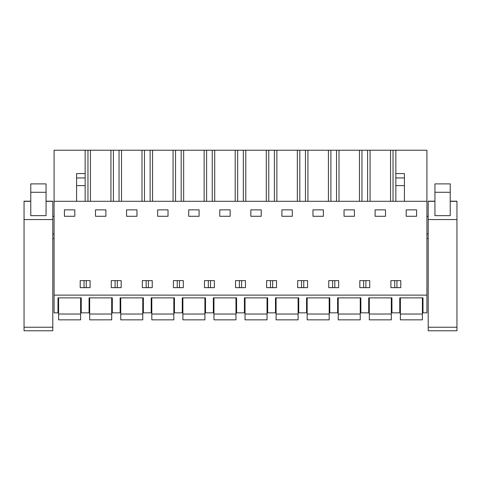 <?xml version="1.0" encoding="UTF-8"?>
<svg xmlns="http://www.w3.org/2000/svg" width="481" height="481" viewBox="0 0 481 481"><rect width="100%" height="100%" fill="white"/><g stroke="black" fill="none" stroke-linecap="round" stroke-linejoin="round"><path stroke-width="0.72" d="M54.082 295.118L54.082 312.854L57.997 312.854L57.997 297.871L81.235 297.871L81.235 312.854L89.063 312.854L89.063 297.871L112.307 297.871L112.307 312.854L120.136 312.854L120.136 297.871L143.374 297.871L143.374 312.854L151.202 312.854L151.202 297.871L174.447 297.871L174.447 312.854L182.275 312.854L182.275 297.871L205.513 297.871L205.513 312.854L213.342 312.854L213.342 297.871L236.586 297.871L236.586 312.854L244.414 312.854L244.414 297.871L267.658 297.871L267.658 312.854L275.487 312.854L275.487 297.871L298.725 297.871L298.725 312.854L306.553 312.854L306.553 297.871L329.798 297.871L329.798 312.854L337.626 312.854L337.626 297.871L360.864 297.871L360.864 312.854L368.693 312.854L368.693 297.871L391.937 297.871L391.937 312.854L399.765 312.854L399.765 297.871L423.003 297.871L423.003 312.854L426.918 312.854L426.918 295.118L54.082 295.118L54.082 150.228L85.149 150.228L85.149 177.946L76.587 177.946L76.587 201.298M54.082 201.298L426.918 201.298L426.918 295.118M64.418 216.282L64.418 209.86L74.814 209.86L74.814 216.282L64.418 216.282M395.851 287.656L390.897 287.656L390.897 280.621L400.805 280.621L400.805 287.656L395.851 287.656M385.515 216.282L375.114 216.282L375.114 209.86L385.515 209.86L385.515 216.282M219.769 216.282L219.769 209.86L230.165 209.86L230.165 216.282L219.769 216.282M302.639 280.621L307.593 280.621L307.593 287.656L297.685 287.656L297.685 280.621L302.639 280.621M271.573 280.621L276.527 280.621L276.527 287.656L266.618 287.656L266.618 280.621L271.573 280.621M281.908 216.282L281.908 209.86L292.304 209.86L292.304 216.282L281.908 216.282M204.473 280.621L214.382 280.621L214.382 287.656L204.473 287.656L204.473 280.621M250.835 216.282L250.835 209.86L261.231 209.86L261.231 216.282L250.835 216.282M199.092 216.282L188.696 216.282L188.696 209.86L199.092 209.86L199.092 216.282M126.557 216.282L126.557 209.86L136.953 209.86L136.953 216.282L126.557 216.282M121.176 287.656L111.267 287.656L111.267 280.621L121.176 280.621L121.176 287.656M95.485 216.282L95.485 209.86L105.886 209.86L105.886 216.282L95.485 216.282M178.361 280.621L183.315 280.621L183.315 287.656L173.407 287.656L173.407 280.621L178.361 280.621M147.288 280.621L152.243 280.621L152.243 287.656L142.334 287.656L142.334 280.621L147.288 280.621M157.624 216.282L157.624 209.86L168.025 209.86L168.025 216.282L157.624 216.282M235.546 280.621L245.454 280.621L245.454 287.656L235.546 287.656L235.546 280.621M359.824 280.621L359.824 287.656L369.733 287.656L369.733 280.621L359.824 280.621M338.666 287.656L328.757 287.656L328.757 280.621L338.666 280.621L338.666 287.656M354.443 216.282L354.443 209.86L344.047 209.86L344.047 216.282L354.443 216.282M90.103 280.621L90.103 287.656L80.195 287.656L80.195 280.621L90.103 280.621M406.186 209.86L416.582 209.86L416.582 216.282L406.186 216.282L406.186 209.86M312.975 216.282L312.975 209.86L323.376 209.86L323.376 216.282L312.975 216.282M87.969 201.298L87.969 150.228L85.149 150.228M87.969 150.228L426.918 150.228L426.918 201.298M54.082 216.282L52.796 216.282M54.082 234.019L52.796 234.019M54.082 238.606L52.796 238.606M396.957 287.656L396.957 280.621M394.739 287.656L394.739 280.621M365.891 287.656L365.891 280.621M363.672 287.656L363.672 280.621M303.751 287.656L303.751 280.621M301.533 287.656L301.533 280.621M239.394 287.656L239.394 280.621M241.606 287.656L241.606 280.621M272.679 287.656L272.679 280.621M270.46 287.656L270.46 280.621M210.54 287.656L210.54 280.621M208.321 287.656L208.321 280.621M179.467 287.656L179.467 280.621M177.248 287.656L177.248 280.621M115.109 287.656L115.109 280.621M117.328 287.656L117.328 280.621M146.182 287.656L146.182 280.621M148.401 287.656L148.401 280.621M332.599 287.656L332.599 280.621M334.818 287.656L334.818 280.621M86.261 287.656L86.261 280.621M84.043 287.656L84.043 280.621M395.851 201.298L395.851 150.228M393.031 201.298L393.031 150.228M390.56 150.228L390.56 201.298M370.069 201.298L370.069 150.228M367.598 201.298L367.598 150.228M361.959 201.298L361.959 150.228M359.487 150.228L359.487 201.298M339.003 201.298L339.003 150.228M336.532 201.298L336.532 150.228M330.892 201.298L330.892 150.228M328.421 150.228L328.421 201.298M307.93 201.298L307.93 150.228M305.459 201.298L305.459 150.228M299.819 201.298L299.819 150.228M297.348 150.228L297.348 201.298M276.864 201.298L276.864 150.228M274.392 201.298L274.392 150.228M268.753 201.298L268.753 150.228M266.282 150.228L266.282 201.298M245.791 201.298L245.791 150.228M243.32 201.298L243.32 150.228M237.68 201.298L237.68 150.228M235.209 150.228L235.209 201.298M214.718 201.298L214.718 150.228M212.247 201.298L212.247 150.228M206.608 201.298L206.608 150.228M204.136 150.228L204.136 201.298M183.652 201.298L183.652 150.228M181.181 201.298L181.181 150.228M175.541 201.298L175.541 150.228M173.07 150.228L173.07 201.298M152.579 201.298L152.579 150.228M150.108 201.298L150.108 150.228M144.468 201.298L144.468 150.228M141.997 150.228L141.997 201.298M121.513 201.298L121.513 150.228M119.041 201.298L119.041 150.228M113.402 201.298L113.402 150.228M110.931 150.228L110.931 201.298M90.44 201.298L90.44 150.228M395.851 173.581L404.413 173.581L404.413 201.298M76.587 185.612L85.149 185.612L85.149 177.946M85.149 185.612L85.149 201.298M85.149 173.581L76.587 173.581L76.587 177.946M428.204 234.019L426.918 234.019M428.204 216.282L426.918 216.282M428.204 238.606L426.918 238.606M58.604 314.033L58.604 319.847L80.622 319.847L80.622 314.033L58.604 314.033L58.604 297.871M80.622 297.871L80.622 314.033M89.676 314.033L89.676 319.847L111.694 319.847L111.694 314.033L89.676 314.033L89.676 297.871M111.694 297.871L111.694 314.033M120.749 314.033L120.749 319.847L142.767 319.847L142.767 314.033L120.749 314.033L120.749 297.871M142.767 297.871L142.767 314.033M151.816 314.033L151.816 319.847L173.833 319.847L173.833 314.033L151.816 314.033L151.816 297.871M173.833 297.871L173.833 314.033M182.888 314.033L182.888 319.847L204.906 319.847L204.906 314.033L182.888 314.033L182.888 297.871M204.906 297.871L204.906 314.033M213.955 314.033L213.955 319.847L235.973 319.847L235.973 314.033L213.955 314.033L213.955 297.871M235.973 297.871L235.973 314.033M245.027 314.033L245.027 319.847L267.045 319.847L267.045 314.033L245.027 314.033L245.027 297.871M267.045 297.871L267.045 314.033M276.094 314.033L276.094 319.847L298.112 319.847L298.112 314.033L276.094 314.033L276.094 297.871M298.112 297.871L298.112 314.033M307.167 314.033L307.167 319.847L329.184 319.847L329.184 314.033L307.167 314.033L307.167 297.871M329.184 297.871L329.184 314.033M338.233 314.033L338.233 319.847L360.251 319.847L360.251 314.033L338.233 314.033L338.233 297.871M360.251 297.871L360.251 314.033M369.306 314.033L369.306 319.847L391.324 319.847L391.324 314.033L369.306 314.033L369.306 297.871M391.324 297.871L391.324 314.033M400.378 314.033L400.378 319.847L422.396 319.847L422.396 314.033L400.378 314.033L400.378 297.871M422.396 297.871L422.396 314.033M24.05 327.236L52.796 327.236L52.796 330.772L24.05 330.772L24.05 201.184L30.778 201.184L24.05 201.184M52.796 327.236L52.796 201.184L46.068 201.184L52.796 201.184M46.068 215.65L30.778 215.65L30.778 183.886L46.068 183.886L46.068 215.65M428.204 327.236L456.95 327.236L456.95 330.772L428.204 330.772L428.204 201.184L434.932 201.184L428.204 201.184M456.95 327.236L456.95 201.184L450.222 201.184L456.95 201.184M450.222 215.65L434.932 215.65L434.932 183.886L450.222 183.886L450.222 215.65M395.851 185.612L404.413 185.612M395.851 177.946L404.413 177.946M52.796 201.329L46.068 201.329M30.778 201.329L24.05 201.329M52.796 219.57L24.05 219.57M30.778 192.286L46.068 192.286M456.95 201.329L450.222 201.329M434.932 201.329L428.204 201.329M456.95 219.57L428.204 219.57M434.932 192.286L450.222 192.286"/></g></svg>
